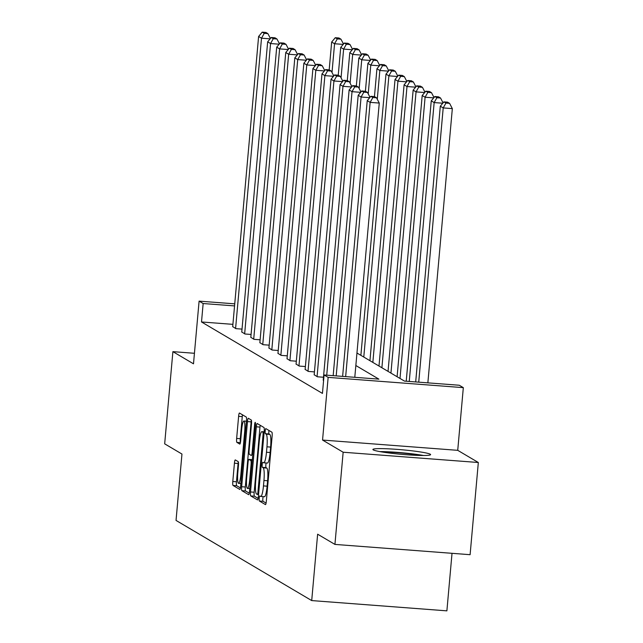 <?xml version="1.0" encoding="UTF-8"?>
<svg xmlns="http://www.w3.org/2000/svg" width="643" height="643" viewBox="0 0 643 643"><rect width="100%" height="100%" fill="white"/><g stroke="black" fill="none" stroke-linecap="round" stroke-linejoin="round"><path stroke-width="0.96" d="M259.209 498.237A2.548 0.418 -85.7 0 0 259.378 501.01L265.43 504.586A3.649 0.595 -85.7 0 0 265.479 504.602A3.649 0.595 -85.7 0 0 266.323 501.299L272.134 436.147A3.649 0.595 -85.7 0 0 271.893 432.192L265.84 428.616A2.548 0.418 -85.7 0 0 265.808 428.608A2.548 0.418 -85.7 0 0 265.213 430.914A2.548 0.418 -85.7 0 0 265.39 433.687L266.17 434.146A11.662 1.905 -85.7 0 1 266.958 446.805L266.475 452.238A11.662 1.905 -85.7 0 1 263.767 462.791A11.662 1.905 -85.7 0 1 263.614 462.743L262.834 462.277A2.548 0.418 -85.7 0 0 262.802 462.269A2.548 0.418 -85.7 0 0 262.207 464.576A2.548 0.418 -85.7 0 0 262.384 467.348L263.164 467.807A11.662 1.905 -85.7 0 1 263.951 480.466L263.469 485.899A11.662 1.905 -85.7 0 1 260.761 496.452A11.662 1.905 -85.7 0 1 260.616 496.404L259.828 495.946A2.548 0.418 -85.7 0 0 259.796 495.93A2.548 0.418 -85.7 0 0 259.209 498.237M263.18 496.637A2.548 0.418 -85.7 0 0 262.858 498.518A2.548 0.418 -85.7 0 0 263.035 501.291L266.081 503.091M268.951 430.456A2.548 0.418 -85.7 0 0 268.87 431.196A2.548 0.418 -85.7 0 0 269.039 433.961L269.827 434.427L266.17 434.146M266.186 462.976A2.548 0.418 -85.7 0 0 265.864 464.857A2.548 0.418 -85.7 0 0 266.033 467.622L266.821 468.088L263.164 467.807M373.253 449.883A28.967 2.291 5.1 0 0 403.917 454.537A28.967 2.291 5.1 0 0 430.601 454.625A28.967 2.291 5.1 0 0 430.247 454.215A28.967 2.291 5.1 0 0 399.576 449.57A28.967 2.291 5.1 0 0 372.892 449.481A28.967 2.291 5.1 0 0 373.253 449.883M235.33 459.938A3.649 0.595 -85.7 0 0 235.282 459.922A3.649 0.595 -85.7 0 0 234.43 463.217L232.798 481.503A3.649 0.595 -85.7 0 0 233.047 485.457L239.767 489.427A3.649 0.595 -85.7 0 0 239.815 489.444A3.649 0.595 -85.7 0 0 240.659 486.14L246.478 420.988A3.649 0.595 -85.7 0 0 246.229 417.034L239.509 413.063A3.649 0.595 -85.7 0 0 239.461 413.047A3.649 0.595 -85.7 0 0 238.617 416.351L236.648 438.43A3.649 0.595 -85.7 0 0 236.889 442.384L239.767 444.08A3.649 0.595 -85.7 0 0 239.815 444.096A3.649 0.595 -85.7 0 0 240.659 440.801L241.639 429.854A9.749 1.591 -85.7 0 1 243.898 421.028A9.749 1.591 -85.7 0 1 244.686 431.654L240.86 474.542A9.749 1.591 -85.7 0 1 238.593 483.367A9.749 1.591 -85.7 0 1 237.814 472.742L238.449 465.596A3.649 0.595 -85.7 0 0 238.199 461.634L235.33 459.938M232.911 324.353L201.508 321.966L203.156 303.528L199.097 301.133L234.743 303.842M334.931 544.412L343.153 452.23L478.328 462.502L470.105 554.692L334.931 544.412L317.634 534.196L311.71 600.578L176.037 520.428L181.961 454.046L164.672 443.831L172.895 351.649L193.495 363.817L199.097 301.133M478.328 462.502L457.728 450.333L322.553 440.061L343.153 452.23M322.553 440.061L328.147 377.369L324.088 374.973L378.888 379.137L355.844 365.521M201.508 321.966L322.44 393.412L324.088 374.973M250.513 491.967A3.649 0.595 -85.7 0 0 250.762 495.922L257.481 499.892A3.649 0.595 -85.7 0 0 257.53 499.908A3.649 0.595 -85.7 0 0 258.373 496.605L264.193 431.453A3.649 0.595 -85.7 0 0 263.943 427.499L257.224 423.528A3.649 0.595 -85.7 0 0 257.176 423.512A3.649 0.595 -85.7 0 0 256.332 426.815L250.513 491.967L254.17 492.241A3.649 0.595 -85.7 0 0 254.419 496.195L258.132 498.397M248.624 494.66L241.905 490.689A3.649 0.595 -85.7 0 1 241.655 486.735L247.475 421.583A3.649 0.595 -85.7 0 1 248.319 418.28A3.649 0.595 -85.7 0 1 248.367 418.296L251.244 420A3.649 0.595 -85.7 0 1 251.493 423.954L249.13 450.373A3.649 0.595 -85.7 0 0 249.38 454.328L251.284 455.461A3.649 0.595 -85.7 0 0 251.333 455.477A3.649 0.595 -85.7 0 0 252.177 452.174L254.636 424.669A2.548 0.418 -85.7 0 1 255.223 422.355A2.548 0.418 -85.7 0 1 255.432 425.136L249.516 491.373A3.649 0.595 -85.7 0 1 248.672 494.676A3.649 0.595 -85.7 0 1 248.624 494.66L248.72 494.668M194.435 353.288L172.895 351.649M311.71 600.578L446.885 610.85L452.021 553.318M323.485 377.24L317.361 376.774L314.186 374.74M314.435 371.895L308.31 371.429L305.128 369.395M305.385 366.542L299.252 366.076L296.077 364.042M296.335 361.197L290.202 360.731L287.027 358.698M287.276 355.844L281.152 355.378L277.969 353.345M278.226 350.499L272.102 350.033L268.919 348M269.176 345.154L263.043 344.688L259.868 342.655M260.126 339.801L253.993 339.335L250.818 337.302M251.067 334.456L244.943 333.99L241.76 331.957M242.017 329.112L235.885 328.645L232.71 326.612M356.961 353.023L404.463 381.082L459.263 385.245L463.322 387.649L328.147 377.369M457.728 450.333L463.322 387.649M234.558 305.915L203.156 303.528M264.265 496.685A11.662 1.905 -85.7 0 0 264.418 496.734A11.662 1.905 -85.7 0 0 267.126 486.18L263.469 485.899M266.821 468.088A11.662 1.905 -85.7 0 1 267.609 480.747L267.126 486.18M267.271 463.024A11.662 1.905 -85.7 0 0 267.424 463.073A11.662 1.905 -85.7 0 0 270.124 452.511L266.475 452.238M269.827 434.427A11.662 1.905 -85.7 0 1 270.615 447.086L270.124 452.511M260.23 425.304A3.649 0.595 -85.7 0 0 259.981 427.089L254.17 492.241M257.313 494.451A2.548 0.418 -85.7 0 0 257.345 494.467A2.548 0.418 -85.7 0 0 257.931 492.152L263.035 434.965A2.548 0.418 -85.7 0 0 262.866 432.2L262.039 431.71A11.662 1.905 -85.7 0 0 261.894 431.662A11.662 1.905 -85.7 0 0 259.185 442.215L255.697 481.31A11.662 1.905 -85.7 0 0 256.485 493.969L257.313 494.451M249.275 493.165L245.562 490.963L241.905 490.689M251.357 420.144A3.649 0.595 -85.7 0 0 251.124 421.856L245.313 487.008A3.649 0.595 -85.7 0 0 245.562 490.963M246.687 477.789A9.749 1.591 -85.7 0 0 247.467 488.415A9.749 1.591 -85.7 0 0 249.733 479.59L251.083 464.479A3.649 0.595 -85.7 0 0 250.834 460.525L248.929 459.399A3.649 0.595 -85.7 0 0 248.881 459.383A3.649 0.595 -85.7 0 0 248.029 462.679L246.687 477.789M242.515 414.839A3.649 0.595 -85.7 0 0 242.266 416.624L240.297 438.703A3.649 0.595 -85.7 0 0 240.434 442.513M238.312 461.787A3.649 0.595 -85.7 0 0 238.087 463.499L236.455 481.776A3.649 0.595 -85.7 0 0 236.704 485.73L240.418 487.933M427.86 382.858L452.334 108.619L443.204 107.92L418.73 382.167M415.691 381.934L440.302 106.208L443.903 101.875L445.937 103.081L449.586 103.354L447.56 102.157L443.903 101.875M445.937 103.081L443.204 107.92L440.302 106.208M449.586 103.354L452.334 108.619M342.623 376.38L367.233 100.654L370.135 102.366L379.266 103.065L376.525 97.8L374.491 96.603L370.834 96.321L372.868 97.527L376.525 97.8M354.791 377.304L379.266 103.065M345.661 376.613L370.135 102.366L372.868 97.527M370.834 96.321L367.233 100.654M382.296 452.029A25.069 1.985 -174.9 0 1 385.76 452.061A25.069 1.985 -174.9 0 1 420.9 455.469M423.512 455.493A28.782 2.275 5.1 0 0 383.429 451.627A28.782 2.275 5.1 0 0 379.716 451.587M442.778 103.226L434.154 102.575L409.261 381.444M406.223 381.219L431.252 100.863L434.853 96.53L436.886 97.728L440.535 98.009L438.502 96.812L434.853 96.53M436.886 97.728L434.154 102.575L431.252 100.863M440.535 98.009L443.075 102.872M433.728 97.881L425.095 97.222L400.002 378.446M397.101 376.734L422.194 95.51L425.803 91.185L427.828 92.383L431.485 92.664L429.452 91.459L425.803 91.185M427.828 92.383L425.095 97.222L422.194 95.51M431.485 92.664L434.025 97.527M333.162 375.665L358.183 95.309L361.085 97.021L369.709 97.672M336.193 375.89L361.085 97.021L363.817 92.174L367.466 92.455L365.441 91.258L361.784 90.976L363.817 92.174M361.784 90.976L358.183 95.309M370.006 97.318L367.466 92.455M323.22 380.238L349.125 89.956L352.026 91.668L360.659 92.327M326.724 375.174L352.026 91.668L354.759 86.829L358.416 87.102L356.383 85.905L352.734 85.632L354.759 86.829M352.734 85.632L349.125 89.956M360.956 91.973L358.416 87.102M424.677 92.536L416.045 91.877L390.944 373.101M388.042 371.381L413.144 90.165L416.744 85.832L418.778 87.038L422.427 87.311L420.401 86.114L416.744 85.832M418.778 87.038L416.045 91.877L413.144 90.165M422.427 87.311L424.975 92.174M415.619 87.183L406.995 86.532L381.894 367.748M378.992 366.036L404.093 84.82L407.694 80.488L409.728 81.685L413.377 81.966L411.351 80.769L407.694 80.488M409.728 81.685L406.995 86.532L404.093 84.82M413.377 81.966L415.917 86.829M406.569 81.838L397.937 81.179L372.844 362.403M369.942 360.691L395.035 79.467L398.644 75.143L400.669 76.34L404.326 76.613L402.293 75.416L398.644 75.143M400.669 76.34L397.937 81.179L395.035 79.467M404.326 76.613L406.866 81.484M314.17 374.885L340.075 84.611L342.976 86.323L351.608 86.982M317.071 376.605L342.976 86.323L345.709 81.484L349.366 81.757L347.333 80.56L343.675 80.279L345.709 81.484M343.675 80.279L340.075 84.611M351.906 86.62L349.366 81.757M305.12 369.54L331.024 79.258L333.926 80.978L342.558 81.629M308.021 371.252L333.926 80.978L336.659 76.131L340.308 76.413L338.282 75.207L334.625 74.934L336.659 76.131M334.625 74.934L331.024 79.258M342.856 81.275L340.308 76.413M296.061 364.195L321.974 73.913L324.876 75.625L333.5 76.284M298.963 365.907L324.876 75.625L327.608 70.786L331.258 71.06L329.224 69.862L325.575 69.589L327.608 70.786M325.575 69.589L321.974 73.913M333.797 75.93L331.258 71.06M397.519 76.493L388.886 75.834L363.785 357.05M360.884 355.338L385.985 74.122L389.586 69.79L391.619 70.995L395.276 71.269L393.243 70.071L389.586 69.79M391.619 70.995L388.886 75.834L385.985 74.122M395.276 71.269L397.816 76.131M287.011 358.842L312.916 68.568L315.817 70.28L324.45 70.939M289.913 360.562L315.817 70.28L318.55 65.433L322.207 65.715L320.174 64.517L316.525 64.236L318.55 65.433M316.525 64.236L312.916 68.568M324.747 70.577L322.207 65.715M388.468 71.14L379.836 70.489L377.272 99.231M374.451 96.603L376.935 68.769L380.535 64.445L382.569 65.642L386.218 65.924L384.192 64.718L380.535 64.445M382.569 65.642L379.836 70.489L376.935 68.769M386.218 65.924L388.766 70.786M277.961 353.497L303.866 63.215L306.767 64.935L315.4 65.586M280.862 355.209L306.767 64.935L309.5 60.088L313.157 60.37L311.124 59.164L307.467 58.891L309.5 60.088M307.467 58.891L303.866 63.215M315.697 65.232L313.157 60.37M379.41 65.795L370.786 65.136L368.214 93.886M365.401 91.25L367.884 63.424L371.485 59.1L373.519 60.297L377.168 60.571L375.134 59.373L371.485 59.1M373.519 60.297L370.786 65.136L367.884 63.424M377.168 60.571L379.708 65.441M268.911 348.152L294.815 57.87L297.717 59.582L306.341 60.241M271.812 349.864L297.717 59.582L300.45 54.743L304.099 55.017L302.073 53.819L298.416 53.538L300.45 54.743M298.416 53.538L294.815 57.87M306.639 59.879L304.099 55.017M370.36 60.45L361.728 59.791L359.164 88.541M356.343 85.905L358.826 58.079L362.435 53.747L364.46 54.944L368.118 55.226L366.084 54.028L362.435 53.747M364.46 54.944L361.728 59.791L358.826 58.079M368.118 55.226L370.657 60.088M259.852 342.799L285.757 52.525L288.659 54.237L297.291 54.888M262.754 344.511L288.659 54.237L291.392 49.39L295.049 49.672L293.015 48.474L289.366 48.193L291.392 49.39M289.366 48.193L285.757 52.525M297.588 54.534L295.049 49.672M361.31 55.097L352.677 54.446L350.113 83.188M347.292 80.552L349.776 52.726L353.377 48.402L355.41 49.599L359.067 49.881L357.034 48.675L353.377 48.402M355.41 49.599L352.677 54.446L349.776 52.726M359.067 49.881L361.607 54.743M250.802 337.454L276.707 47.172L279.609 48.892L288.241 49.543M253.704 339.166L279.609 48.892L282.341 44.045L285.998 44.327L283.965 43.121L280.308 42.848L282.341 44.045M280.308 42.848L276.707 47.172M288.538 49.19L285.998 44.327M352.251 49.752L343.627 49.093L341.055 77.843M338.242 75.207L340.726 47.381L344.326 43.049L346.36 44.254L350.009 44.528L347.984 43.33L344.326 43.049M346.36 44.254L343.627 49.093L340.726 47.381M350.009 44.528L352.549 49.39M241.752 332.101L267.657 41.827L270.558 43.539L279.191 44.198M244.653 333.821L270.558 43.539L273.291 38.701L276.94 38.974L274.915 37.776L271.258 37.495L273.291 38.701M271.258 37.495L267.657 41.827M279.488 43.837L276.94 38.974M343.201 44.399L334.569 43.748L332.005 72.498M329.184 69.862L331.667 42.036L335.276 37.704L337.302 38.901L340.959 39.183L338.925 37.985L335.276 37.704M337.302 38.901L334.569 43.748L331.667 42.036M340.959 39.183L343.499 44.045M232.694 326.757L258.607 36.482L261.508 38.194L270.132 38.845M235.595 328.469L261.508 38.194L264.241 33.348L267.89 33.629L265.856 32.431L262.207 32.15L264.241 33.348M262.207 32.15L258.607 36.482M270.43 38.492L267.89 33.629M263.035 501.291L259.378 501.01M269.039 433.961L265.39 433.687M266.033 467.622L262.384 467.348M267.609 480.747L263.951 480.466M270.615 447.086L266.958 446.805M259.981 427.089L256.332 426.815M254.419 496.195L250.762 495.922M258.558 494.547L257.377 494.459L258.558 494.555M258.767 492.216L257.931 492.152M263.871 435.03L263.035 434.965M264.12 432.289L262.866 432.2M264.152 431.871L262.039 431.71M245.313 487.008L241.655 486.735M251.124 421.856L247.475 421.583M253.012 452.238L252.177 452.174M255.464 424.734L254.636 424.669M250.569 479.654L249.733 479.59M251.911 464.543L251.083 464.479M252.265 460.637L250.834 460.525M248.881 459.383L252.353 459.649L248.929 459.399M241.696 474.606L240.86 474.542M245.522 431.71L244.686 431.654M240.41 442.649L236.889 442.384M240.297 438.703L236.648 438.43M242.266 416.624L238.617 416.351M236.704 485.73L233.047 485.457M236.455 481.776L232.798 481.503M238.087 463.499L234.43 463.217M264.418 496.734L260.761 496.452M267.424 463.073L263.767 462.791M264.16 431.831L261.894 431.662M249.765 488.592L247.467 488.415M240.892 483.536L238.593 483.367M246.454 421.221L243.898 421.028"/></g></svg>
